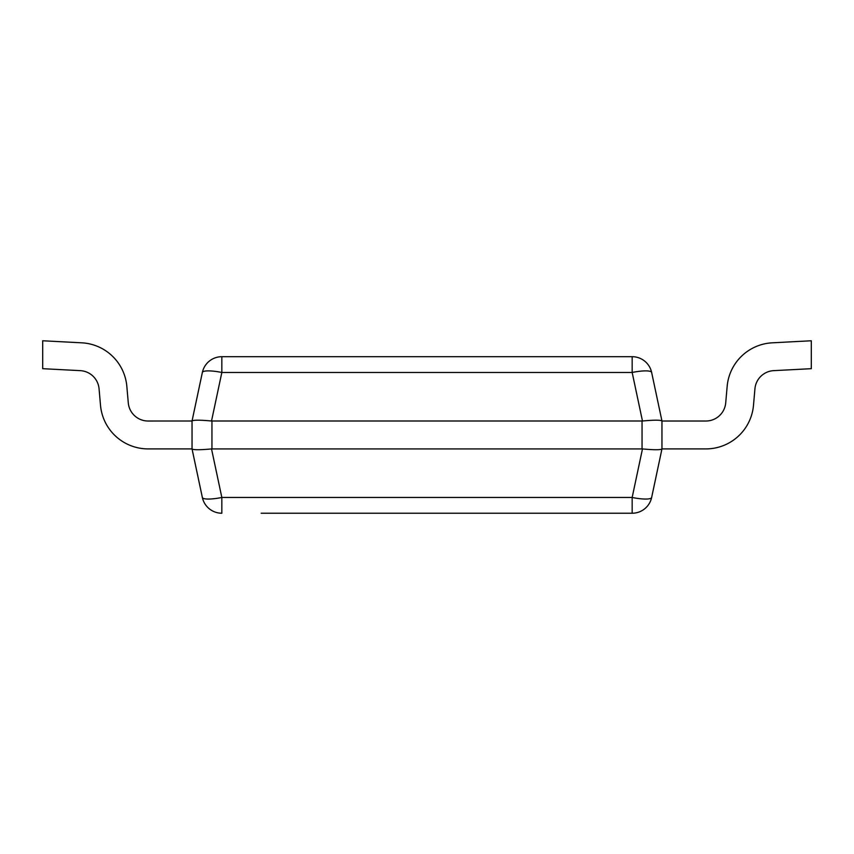 <?xml version="1.0" encoding="UTF-8"?>
<svg xmlns="http://www.w3.org/2000/svg" width="854" height="854" viewBox="0 0 854 854"><rect width="100%" height="100%" fill="white"/><g stroke="black" fill="none" stroke-linecap="round" stroke-linejoin="round"><path stroke-width="1.28" d="M261.164 513.233L632.163 513.233L261.164 513.233M661.957 448.926L651.645 497.466L661.957 448.926C660.644 450.005 654.153 450.005 642.475 448.926L211.525 448.926C199.847 450.005 193.356 450.005 192.043 448.926L202.355 497.466A19.909 19.909 0 0 0 221.837 513.233A19.909 19.909 0 0 1 202.355 497.466A19.909 4.056 -12 0 0 221.837 497.466L221.837 513.233L220.14 513.158M632.163 513.233L632.163 497.466A19.909 4.056 12 0 0 651.645 497.466A19.909 19.909 0 0 1 632.163 513.233M192.043 448.926L202.355 497.466M192.043 448.905L148.116 448.905L192.043 448.905L148.116 448.905L192.043 448.905L192.043 421.001C193.356 419.922 199.847 419.922 211.525 421.001L642.475 421.001C654.153 419.922 660.644 419.922 661.957 421.001L651.645 372.472A19.909 4.056 168 0 0 632.163 372.472L632.163 356.694A19.909 19.909 0 0 1 651.645 372.472L661.957 421.001L661.957 448.905L705.884 448.905A47.792 47.792 0 0 0 753.495 405.276L754.936 388.805A19.909 19.909 0 0 1 773.724 370.647L811.3 368.682L811.3 340.767L772.272 342.817A47.792 47.792 0 0 0 727.16 386.371L725.719 402.853A19.909 19.909 0 0 1 705.884 421.022A19.909 19.909 0 0 0 725.719 402.853A19.909 19.909 0 0 1 705.884 421.022L661.957 421.022M192.043 421.022L202.355 372.472A19.909 19.909 0 0 1 221.837 356.694L221.837 372.472A19.909 4.056 -168 0 0 202.355 372.472L192.043 421.001L148.116 421.022A19.909 19.909 0 0 1 128.281 402.853L126.84 386.371A47.792 47.792 0 0 0 81.728 342.817L42.7 340.767L81.728 342.817L42.7 340.767L42.7 368.682L80.276 370.647A19.909 19.909 0 0 1 99.064 388.805L100.505 405.276A47.792 47.792 0 0 0 148.116 448.905M221.837 356.694L632.163 356.694A19.909 19.909 0 0 1 651.645 372.472M148.116 421.022A19.909 19.909 0 0 1 128.281 402.853A19.909 19.909 0 0 0 148.116 421.022A19.909 19.909 0 0 1 128.281 402.853L126.84 386.371M99.064 388.805L100.505 405.276M42.7 340.767L81.728 342.817M661.957 448.905L705.884 448.905M705.884 421.022A19.909 19.909 0 0 0 725.719 402.853M811.3 340.767L772.272 342.817M642.475 448.926L632.163 497.466L221.837 497.466L211.525 448.926M642.048 448.905L642.048 421.022M211.952 448.905L211.952 421.022M642.475 421.001L632.163 372.472L221.837 372.472L211.525 421.001"/></g></svg>
